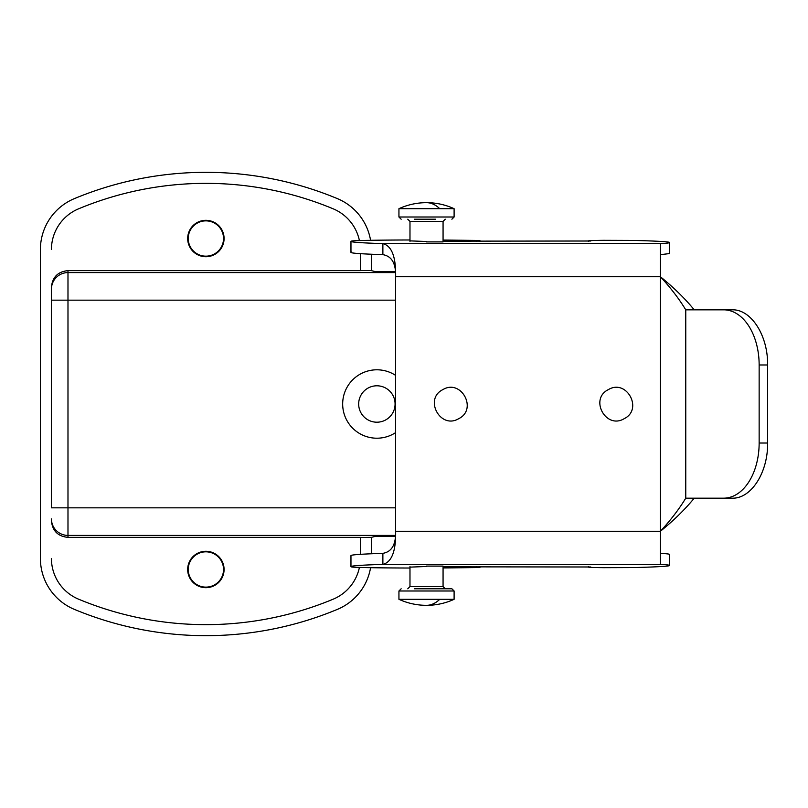 <?xml version="1.0" encoding="UTF-8"?>
<svg xmlns="http://www.w3.org/2000/svg" width="808" height="808" viewBox="0 0 808 808"><rect width="100%" height="100%" fill="white"/><g stroke="black" fill="none" stroke-linecap="round" stroke-linejoin="round"><path stroke-width="1.21" d="M385.608 388.022A18.2 18.2 0 0 1 392.85 412.726A18.2 18.2 0 0 1 368.155 419.978A18.2 18.2 0 0 1 360.903 395.274A18.2 18.2 0 0 1 385.608 388.022M395.637 507.838L51.429 507.838L51.429 300.162L395.637 300.162M360.328 253.662L360.328 270.63L67.983 270.63C57.934 271.609 52.409 277.124 51.429 287.173L51.429 289.133A16.544 16.544 0 0 1 67.983 272.589L67.983 537.37L360.328 537.37L360.328 554.339M360.328 537.492L371.367 537.37L371.367 553.763M395.395 536.33L375.528 536.33L371.367 537.37M51.429 287.173L51.429 300.162M359.409 567.418A44.127 44.127 0 0 1 333.179 599.183A330.967 330.967 0 0 1 78.588 599.183A44.127 44.127 0 0 1 51.429 558.449M67.983 537.37C57.934 536.391 52.409 530.876 51.429 520.827M214.605 553.51A18.2 18.2 0 0 1 221.857 578.205A18.2 18.2 0 0 1 197.152 585.457A18.2 18.2 0 0 1 189.91 560.752A18.2 18.2 0 0 1 214.605 553.51M360.328 270.508L370.902 270.508L375.528 271.67L395.395 271.67M51.429 249.551A44.127 44.127 0 0 1 78.588 208.817A330.967 330.967 0 0 1 333.179 208.817A44.127 44.127 0 0 1 359.409 240.582M197.152 254.49A18.2 18.2 0 0 1 189.91 229.795A18.2 18.2 0 0 1 214.605 222.543A18.2 18.2 0 0 1 221.857 247.248A18.2 18.2 0 0 1 197.152 254.49M435.512 588.79L417.534 588.79M414.363 588.79L451.894 588.79L414.363 588.79M454.106 590.991L398.94 590.991L398.94 599.314L454.106 599.314L454.106 590.991L451.894 588.79M439.744 208.686L454.106 208.686A66.195 66.195 0 0 0 398.94 208.686L439.744 208.686A66.195 31.734 -90 0 0 426.523 202.667M414.363 219.21L435.512 219.21M395.637 432.603A34.199 34.199 0 0 1 346.864 387.608A34.199 34.199 0 0 1 395.637 375.397M214.342 584.972A17.655 17.655 0 0 0 221.372 561.015A17.655 17.655 0 0 0 197.415 553.995A17.655 17.655 0 0 0 190.395 577.942A17.655 17.655 0 0 0 214.342 584.972M197.415 223.028A17.655 17.655 0 0 0 190.395 246.985A17.655 17.655 0 0 0 214.342 254.005A17.655 17.655 0 0 0 221.372 230.058A17.655 17.655 0 0 0 197.415 223.028M370.579 240.319A55.156 55.156 0 0 0 337.421 198.637A341.996 341.996 0 0 0 74.346 198.637A55.156 55.156 0 0 0 40.4 249.551L40.4 558.449A55.156 55.156 0 0 0 74.346 609.363A341.996 341.996 0 0 0 337.421 609.363A55.156 55.156 0 0 0 370.579 567.681M371.367 254.237L371.367 270.63M409.979 568.024A66.195 1.151 -0 0 1 351.672 566.953A275.801 4.818 -0 0 1 350.965 566.61A275.801 4.818 -0 0 1 382.881 564.368C391.749 562.166 396.001 551.137 395.637 531.27L660.399 531.27L660.399 564.368A220.645 3.848 -0 0 1 669.65 565.479A220.645 3.848 -0 0 1 634.31 567.57L603.768 567.681A33.098 0.576 -0 0 1 588.699 567.196A33.098 0.576 -0 0 1 590.789 566.994L443.067 566.832L443.067 566.105L426.523 566.105M694.203 309.828C685.265 298.788 673.993 287.759 660.399 276.73L660.399 243.632A220.645 3.848 -0 0 0 669.65 242.521A220.645 3.848 -0 0 0 634.31 240.431L603.768 240.319A33.098 0.576 -0 0 0 588.699 240.804A33.098 0.576 -0 0 0 590.789 241.006L443.067 241.168L443.067 241.895L426.523 241.895M409.979 240.875L426.523 241.511M443.067 240.744L479.912 240.471L450.793 240.127A66.195 1.151 -0 0 0 443.067 240.057M409.979 239.976A66.195 1.151 -0 0 0 351.672 241.047A275.801 4.818 -0 0 0 350.965 241.39A275.801 4.818 -0 0 0 382.881 243.632C391.749 245.834 396.001 256.863 395.637 276.73C396.001 263.489 391.749 256.136 382.881 254.661L382.881 243.632L660.399 243.632M660.399 254.661L669.65 253.561L669.65 242.521M351.672 252.076C348.197 252.985 358.601 253.853 382.881 254.661M660.399 564.368L382.881 564.368L382.881 553.339C391.749 551.864 396.001 544.511 395.637 531.27L395.637 276.73L660.399 276.73C670.6 287.759 679.043 298.788 685.76 309.828L723.695 309.828A55.156 35.461 90 0 1 759.146 364.984L759.146 443.016A55.156 35.461 90 0 1 723.695 498.172L732.139 498.172C751.087 498.94 768.085 472.488 767.6 443.016L767.6 364.984L759.146 364.984M442.855 389.628C423.644 398.97 440.481 429.795 458.732 418.665C477.942 409.323 461.105 378.498 442.855 389.628M608.343 389.628C589.123 398.97 605.96 429.795 624.21 418.665C643.431 409.323 626.584 378.498 608.343 389.628M694.203 498.172C685.265 509.212 673.993 520.241 660.399 531.27C670.6 520.241 679.043 509.212 685.76 498.172L723.695 498.172M723.695 309.828L732.139 309.828C751.087 309.06 768.085 335.512 767.6 364.984M350.965 566.61L350.965 555.581A275.801 4.818 -0 0 1 382.881 553.339M660.399 553.339A220.645 3.848 -0 0 1 669.65 554.44L669.65 565.479M409.979 567.125L426.523 566.489M443.067 567.256L479.912 567.529L450.793 567.873A66.195 1.151 -0 0 1 443.067 567.943M51.429 518.867A16.544 16.544 -0 0 0 67.983 535.411L395.476 535.411M67.983 270.63L67.983 272.589L395.476 272.589M409.979 566.62L409.979 586.578L443.067 586.578L443.067 566.832M398.94 599.314A66.195 66.195 0 0 0 426.523 605.333A66.195 31.734 -90 0 0 439.744 599.314M398.94 208.686L398.94 217.009L454.106 217.009L454.106 208.686M409.979 241.38L409.979 221.422L443.067 221.422L445.279 219.21M476.286 240.562L476.286 241.451M660.399 531.27L660.399 276.73M685.76 498.172L685.76 309.828M759.146 443.016L767.6 443.016M476.286 567.438L476.286 566.549M443.067 586.578L445.279 588.79M409.979 586.578L407.767 588.79M398.94 590.991L401.152 588.79M426.523 605.333A66.195 66.195 0 0 0 454.106 599.314M454.106 217.009L451.894 219.21M398.94 217.009L401.152 219.21M409.979 221.422L407.767 219.21M443.067 241.168L443.067 221.422M479.912 241.461L479.912 240.471M350.965 252.419L350.965 241.39M588.699 241.319L588.699 240.804M588.699 567.196L588.699 566.681M479.912 567.529L479.912 566.539"/></g></svg>
